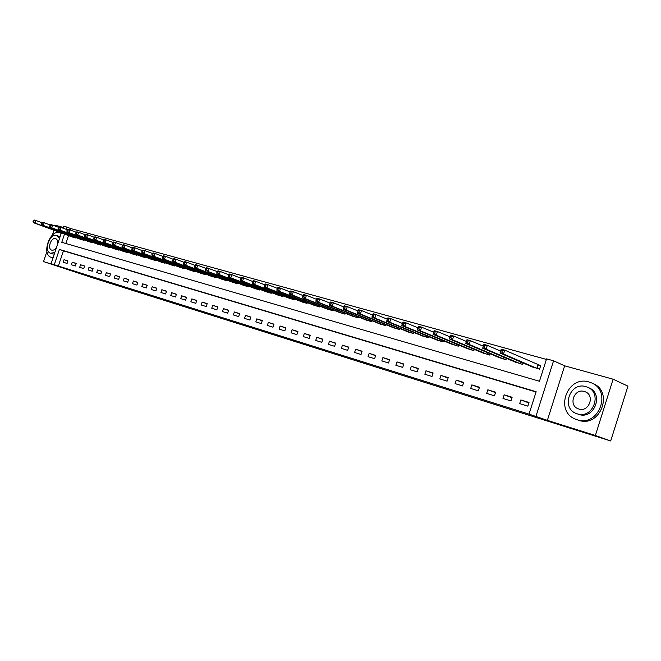 <?xml version="1.0" encoding="UTF-8"?>
<svg xmlns="http://www.w3.org/2000/svg" width="661" height="661" viewBox="0 0 661 661"><rect width="100%" height="100%" fill="white"/><g stroke="black" fill="none" stroke-linecap="round" stroke-linejoin="round"><path stroke-width="0.99" d="M293.707 340.944L279.785 336.16L293.707 340.944M249.081 326.732L264.78 331.822L249.081 326.732M536.054 391.998L63.423 250.841L58.35 266.036L51.095 263.665L61.349 232.945M610.698 440.97L595.379 435.483L613.119 379.199L627.95 386.148L610.698 440.97L92.953 277.901L43.535 261.582L64.72 268.259L51.095 263.665M613.119 379.199L564.651 365.822L547.374 420.355L595.379 435.483M547.374 420.355L529.023 414.125L536.145 391.709L59.399 249.428L54.309 264.673M58.35 266.036L529.023 414.125M279.677 336.507L266.053 331.83L279.727 336.35M277.975 335.986L252.37 327.517L277.984 335.97M63.2 227.409L55.648 225.327L55.375 226.128M54.004 230.243L52.359 235.176M46.914 251.461L43.535 261.582M529.007 402.45L520.851 399.946L519.686 403.623L527.833 406.143L529.007 402.45M512.126 397.261L504.153 394.815L502.996 398.451L510.961 400.921L512.126 397.261M495.618 392.196L487.818 389.8L486.678 393.402L494.461 395.807L495.618 392.196M479.473 387.239L471.847 384.9L470.715 388.453L478.333 390.816L479.473 387.239M463.675 382.389L456.222 380.1L455.099 383.62L462.551 385.925L463.675 382.389M448.224 377.646L440.928 375.407L439.813 378.885L447.109 381.141L448.224 377.646M433.104 373.002L425.965 370.804L424.858 374.25L431.997 376.464L433.104 373.002M418.306 368.458L411.307 366.31L410.217 369.714L417.207 371.879L418.306 368.458M403.813 364.004L396.964 361.906L395.873 365.277L402.723 367.392L403.813 364.004M389.618 359.65L382.909 357.593L381.827 360.923L388.536 362.996L389.618 359.65M375.712 355.378L369.135 353.362L368.07 356.659L374.638 358.7L375.712 355.378M362.088 351.198L355.651 349.223L354.593 352.487L361.03 354.478L362.088 351.198M348.744 347.099L342.431 345.158L341.382 348.397L347.686 350.347L348.744 347.099M335.656 343.084L329.467 341.183L328.434 344.381L334.615 346.298L335.656 343.084M322.832 339.143L316.768 337.284L315.735 340.448L321.8 342.332L322.832 339.143M310.257 335.284L304.308 333.458L303.283 336.598L309.232 338.432L310.257 335.284M297.921 331.492L292.088 329.707L291.071 332.814L296.905 334.615L297.921 331.492M285.825 327.782L280.099 326.022L279.091 329.104L284.817 330.872L285.825 327.782M273.951 324.138L268.333 322.411L267.341 325.46L272.952 327.203L273.951 324.138M262.301 320.56L256.79 318.866L255.807 321.89L261.31 323.593L262.301 320.56M250.874 317.049L245.462 315.388L244.479 318.379L249.891 320.056L250.874 317.049M239.654 313.603L234.341 311.975L233.366 314.942L238.679 316.586L239.654 313.603M228.64 310.224L223.418 308.621L222.46 311.562L227.665 313.174L228.64 310.224M217.816 306.902L212.693 305.332L211.743 308.241L216.858 309.827L217.816 306.902M207.19 303.639L202.159 302.094L201.217 304.977L206.24 306.539L207.19 303.639M196.755 300.433L191.814 298.921L190.872 301.78L195.813 303.308L196.755 300.433M186.509 297.285L181.651 295.798L180.717 298.632L185.567 300.135L186.509 297.285M176.437 294.195L171.662 292.732L170.736 295.541L175.504 297.012L176.437 294.195M166.531 291.154L161.846 289.716L160.929 292.501L165.614 293.955L166.531 291.154M156.806 288.171L152.195 286.75L151.278 289.51L155.889 290.939L156.806 288.171M147.238 285.23L142.71 283.842L141.801 286.577L146.329 287.981L147.238 285.23M137.835 282.346L133.382 280.975L132.481 283.693L136.934 285.073L137.835 282.346M128.589 279.504L124.21 278.157L123.318 280.851L127.697 282.206L128.589 279.504M119.501 276.711L115.188 275.389L114.303 278.058L118.608 279.396L119.501 276.711M110.552 273.968L106.314 272.663L105.438 275.315L109.676 276.629L110.552 273.968M101.753 271.266L97.588 269.985L96.713 272.613L100.885 273.902L101.753 271.266M93.102 268.606L88.995 267.35L88.128 269.952L92.234 271.225L93.102 268.606M84.583 265.995L80.543 264.755L79.684 267.333L83.724 268.589L84.583 265.995M76.205 263.425L72.231 262.202L71.371 264.764L75.346 265.995L76.205 263.425M67.951 260.888L64.043 259.69L63.192 262.227L67.1 263.442L67.951 260.888M546.391 359.419L70.843 228.582L70.355 230.053M68.513 235.58L65.869 243.504M531.469 366.558L539.574 369.177L540.739 365.483L538.508 364.864M523.041 362.939L522.587 364.376L514.663 361.815M506.417 358.312L505.979 359.675L498.229 357.18M490.156 353.775L489.735 355.081L482.15 352.652M474.243 349.339L473.846 350.594L466.426 348.215M458.684 345.001L458.304 346.19L451.033 343.869M443.457 340.745L443.085 341.894L435.971 339.622M428.543 336.573L428.196 337.68L421.231 335.458M413.951 332.5L413.612 333.557L406.788 331.384M399.657 328.5L399.327 329.517L392.642 327.393M385.652 324.576L385.338 325.559L378.786 323.485M371.936 320.734L371.631 321.684L365.211 319.651M358.493 316.974L358.196 317.883L351.908 315.9M345.315 313.281L345.034 314.157L338.862 312.215M332.4 309.662L332.128 310.505L326.08 308.604M319.734 306.109L319.47 306.927L313.537 305.068M307.315 302.622L307.059 303.416L301.234 301.59M295.128 299.21L294.88 299.97L289.171 298.185M283.181 295.855L282.941 296.591L277.331 294.839M271.448 292.559L271.217 293.277L265.714 291.559M259.938 289.328L259.715 290.022L254.311 288.345M248.643 286.155L248.42 286.833L243.116 285.18M237.547 283.04L237.332 283.693L232.127 282.073M226.649 279.983L226.442 280.619L221.328 279.025M215.957 276.976L215.75 277.595L210.727 276.034M205.447 274.026L205.249 274.621L200.316 273.092M195.119 271.117L194.929 271.704L190.079 270.2M184.981 268.267L184.791 268.837L180.023 267.358M175.008 265.466L174.826 266.019L170.141 264.565M165.209 262.714L165.035 263.252L160.433 261.822M155.583 260.004L155.409 260.525L150.882 259.129M146.114 257.336L145.941 257.848L141.495 256.476M136.802 254.716L136.637 255.212L132.258 253.865M127.647 252.147L127.482 252.626L123.177 251.296M118.641 249.61L118.484 250.081L114.246 248.776M109.776 247.115L109.627 247.578L105.454 246.289M101.059 244.661L100.91 245.115L96.812 243.851M92.482 242.248L92.342 242.686L88.301 241.447M84.046 239.869L83.906 240.298L79.931 239.075M75.734 237.53L75.602 237.952L71.685 236.754M62.96 228.136L63.605 226.194L66.852 227.087L66.108 229.309M70.843 228.582L66.852 227.087M64.505 234.11L61.77 242.314L539.459 381.257L546.564 358.882L553.563 360.799L535.955 416.306M564.651 365.822L553.563 360.799M63.423 250.841L59.399 249.428M520.851 399.946L528.858 402.913M504.153 394.815L511.978 397.707M487.818 389.8L495.477 392.626M471.847 384.9L479.341 387.643M456.222 380.1L463.551 382.777M440.928 375.407L448.108 378.018M425.965 370.804L432.988 373.366M411.307 366.31L418.19 368.805M396.964 361.906L403.706 364.343M382.909 357.593L389.511 359.972M369.135 353.362L375.613 355.692M355.651 349.223L361.997 351.495M342.431 345.158L348.653 347.389M329.467 341.183L335.565 343.356M316.768 337.284L322.742 339.415M304.308 333.458L310.174 335.54M292.088 329.707L297.838 331.748M280.099 326.022L285.742 328.021M268.333 322.411L273.877 324.369M256.79 318.866L262.227 320.792M245.462 315.388L250.8 317.272M234.341 311.975L239.579 313.818M223.418 308.621L228.566 310.43M212.693 305.332L217.75 307.101M202.159 302.094L207.133 303.837M191.814 298.921L196.697 300.623M181.651 295.798L186.443 297.475M171.662 292.732L176.371 294.376M161.846 289.716L166.473 291.327M152.195 286.75L156.748 288.336M142.71 283.842L147.188 285.395M133.382 280.975L137.785 282.511M124.21 278.157L128.54 279.661M115.188 275.389L119.451 276.868M106.314 272.663L110.503 274.117M97.588 269.985L101.711 271.415M88.995 267.35L93.052 268.754M80.543 264.755L84.534 266.135M72.231 262.202L76.155 263.557M64.043 259.69L67.909 261.021M289.832 339.704L274.513 334.54L289.832 339.704M269.886 333.359L275.249 335.086L269.886 333.359M500.451 351.776L501.856 352.164L502.352 350.619L500.947 350.223L499.997 353.057L501.228 349.19L504.748 350.165L503.508 354.04L499.997 353.057L533.584 367.483M540.69 365.657L504.748 350.165L502.352 350.619M537.335 368.549L503.508 354.04L501.856 352.164M501.228 349.19L500.947 350.223M483.084 346.942L484.463 347.322L484.951 345.786L483.579 345.406L482.67 348.215L483.893 344.398L487.331 345.348L486.108 349.182L482.67 348.215L516.728 362.724M500.625 351.09L487.331 345.348L484.951 345.786M520.405 363.757L486.108 349.182L484.463 347.322M483.893 344.398L483.579 345.406M466.608 340.704L466.129 342.216L467.467 342.588L467.955 341.076L466.608 340.704L466.963 339.713L470.318 340.638L469.103 344.422L465.749 343.489L500.253 358.055M483.315 346.207L470.318 340.638L467.955 341.076M503.839 359.072L469.103 344.422L467.467 342.588M465.749 343.489L466.129 342.216M450.042 336.102L449.554 337.597L450.868 337.969L451.347 336.466L450.042 336.102L450.422 335.135L453.694 336.044L452.496 339.787L449.224 338.87L484.133 353.503M466.377 341.431L453.694 336.044L451.347 336.466M487.644 354.494L452.496 339.787L450.868 337.969M449.224 338.87L449.554 337.597M433.839 331.615L433.368 333.094L434.649 333.45L435.128 331.971L433.839 331.615L434.252 330.665L437.458 331.549L436.268 335.251L433.071 334.359L468.368 349.041M449.827 336.771L437.458 331.549L435.128 331.971M471.805 350.016L436.268 335.251L434.649 333.45M433.071 334.359L433.368 333.094M618.332 416.711L620.249 410.63M577.103 419.694C598.916 427.568 612.706 390.221 590.802 382.628L589.009 382.017C566.948 374.853 554.05 411.968 576.053 419.33L577.103 419.694M576.053 419.33L578.706 420.289C600.477 428.154 614.243 390.907 592.363 383.322L592.008 383.165M587.844 387.387L588.554 387.701C604.344 393.146 594.503 420.008 578.772 414.414L577.293 413.844C593.049 419.454 602.915 392.518 587.1 387.065L585.886 386.652C570.005 381.414 560.611 408.225 576.466 413.555M584.357 391.486C574.136 388.065 568.03 405.358 578.243 408.804L578.821 409.01C588.992 412.58 595.288 395.237 585.101 391.733L584.357 391.486M61.192 233.424L59.614 232.672C49.906 229.301 41.246 254.402 51.12 257.344L53.103 257.658M58.465 236.142L59.994 237.01M54.301 254.072L52.252 253.865M59.531 238.406L56.648 235.481C49.666 233.019 43.395 251.147 50.5 253.262L54.838 252.469M57.714 243.843C57.994 241.174 57.342 239.456 55.755 238.704L55.59 238.646C51.095 237.043 47.038 248.743 51.616 250.106L51.748 250.155C53.558 250.511 55.185 249.47 56.656 247.024M418.016 327.22L417.545 328.682L418.793 329.029L419.264 327.567L418.016 327.22L418.454 326.294L421.586 327.162L420.404 330.814L417.281 329.938L452.942 344.678M433.649 332.21L421.586 327.162L419.264 327.567M456.305 345.629L420.404 330.814L418.793 329.029M417.281 329.938L417.545 328.682M402.541 322.932L402.07 324.377L403.293 324.716L403.764 323.27L402.541 322.932L403.003 322.023L406.061 322.865L404.896 326.484L401.838 325.625L437.838 340.407M417.843 327.765L406.061 322.865L403.764 323.27M441.127 341.34L404.896 326.484L403.293 324.716M401.838 325.625L402.07 324.377M387.404 318.734L386.941 320.164L388.139 320.494L388.602 319.065L387.404 318.734L387.891 317.842L390.882 318.668L389.734 322.246L386.743 321.403L423.057 336.226M402.375 323.419L390.882 318.668L388.602 319.065M426.279 337.135L389.734 322.246L388.139 320.494M386.743 321.403L386.941 320.164M372.597 314.628L372.143 316.041L373.316 316.363L373.771 314.95L372.597 314.628L373.11 313.752L376.043 314.562L374.903 318.098L371.969 317.28L408.581 332.128M387.263 319.172L376.043 314.562L373.771 314.95M411.737 333.02L374.903 318.098L373.316 316.363M371.969 317.28L372.143 316.041M358.113 310.604L357.659 312.009L358.807 312.322L359.262 310.926L358.113 310.604L358.65 309.753L361.517 310.546L360.385 314.041L357.518 313.24L394.402 328.12M372.474 315.016L361.517 310.546L359.262 310.926M397.492 328.996L360.385 314.041L358.807 312.322M357.518 313.24L357.659 312.009M343.935 306.679L343.489 308.059L344.612 308.373L345.059 306.985L343.935 306.679L344.497 305.836L347.298 306.613L346.182 310.067L343.373 309.29L380.513 324.196M357.998 310.959L347.298 306.613L345.059 306.985M383.537 325.047L346.182 310.067L344.612 308.373M343.373 309.29L343.489 308.059M330.062 302.829L329.616 304.192L330.715 304.498L331.161 303.135L330.062 302.829L330.64 302.003L333.384 302.763L332.276 306.183L329.533 305.415L366.905 320.345M343.836 306.985L333.384 302.763L331.161 303.135M369.871 321.18L332.276 306.183L330.715 304.498M329.533 305.415L329.616 304.192M316.47 299.061L316.032 300.408L317.106 300.714L317.553 299.359L316.47 299.061L317.073 298.251L319.767 298.995L318.66 302.383L315.975 301.631L353.561 316.569M329.971 303.102L319.767 298.995L317.553 299.359M356.469 317.396L318.66 302.383L317.106 300.714M315.975 301.631L316.032 300.408M303.168 295.368L302.73 296.706L303.787 297.004L304.225 295.657L303.168 295.368L303.787 294.575L306.423 295.302L305.332 298.656L302.697 297.921L340.489 312.876M316.396 299.293L306.423 295.302L304.225 295.657M343.34 313.678L305.332 298.656L303.787 297.004M302.697 297.921L302.73 296.706M290.138 291.749L289.708 293.079L290.741 293.368L291.171 292.038L290.138 291.749L290.774 290.98L293.352 291.691L292.269 295.004L289.692 294.285L327.674 309.249M303.102 295.574L293.352 291.691L291.171 292.038M330.467 310.034L292.269 295.004L290.741 293.368M289.692 294.285L289.708 293.079M277.372 288.213L276.942 289.526L277.95 289.807L278.38 288.493L277.372 288.213L278.025 287.452L280.553 288.146L279.479 291.427L276.951 290.724L315.099 305.688M290.08 291.931L280.553 288.146L278.38 288.493M317.842 306.464L279.479 291.427L277.95 289.807M276.951 290.724L276.942 289.526M264.854 284.742L264.433 286.039L265.425 286.312L265.846 285.015L264.854 284.742L265.524 283.99L268.002 284.676L266.945 287.923L264.466 287.238L302.771 302.201M277.323 288.353L268.002 284.676L265.846 285.015M305.465 302.961L266.945 287.923L265.425 286.312M264.466 287.238L264.433 286.039M252.593 281.338L252.172 282.627L253.146 282.9L253.568 281.611L252.593 281.338L253.279 280.603L255.708 281.28L254.659 284.494L252.229 283.817L290.675 298.78M264.821 284.858L255.708 281.28L253.568 281.611M293.319 299.532L254.659 284.494L253.146 282.9M252.229 283.817L252.172 282.627M240.571 278.008L240.158 279.281L241.108 279.545L241.529 278.273L240.571 278.008L241.273 277.281L243.653 277.942L242.612 281.123L240.232 280.462L278.81 295.426M252.56 281.429L243.653 277.942L241.529 278.273M281.396 296.161L242.612 281.123L241.108 279.545M240.232 280.462L240.158 279.281M228.789 274.736L228.367 275.992L229.309 276.257L229.722 274.993L228.789 274.736L229.499 274.026L231.837 274.67L230.796 277.827L228.466 277.174L267.168 292.137M240.546 278.074L231.837 274.67L229.722 274.993M269.705 292.856L230.796 277.827L229.309 276.257M228.466 277.174L228.367 275.992M205.885 268.383L205.48 269.622L206.381 269.87L206.786 268.63L205.885 268.383L206.629 267.697L217.213 271.555L216.816 272.778L217.733 273.034L218.138 271.787L217.221 271.531L217.948 270.836L220.245 271.464L219.221 274.588L216.924 273.951L255.741 288.898M228.772 274.786L220.245 271.464L218.138 271.787M258.228 289.609L219.221 274.588L217.733 273.034M216.924 273.951L216.816 272.778M246.966 286.42L207.86 271.415L244.52 285.726M206.786 268.63L208.876 268.325L207.86 271.415L206.381 269.87M205.612 270.787L205.48 269.622M194.764 265.301L194.359 266.523L195.243 266.771L195.639 265.54L194.764 265.301L195.516 264.623L197.722 265.235L196.714 268.3L194.508 267.68L233.498 282.611M205.885 268.391L197.722 265.235L195.639 265.54M235.903 283.288L196.714 268.3L195.243 266.771M194.508 267.68L194.359 266.523M183.849 262.268L183.444 263.483L184.312 263.722L184.708 262.508L183.849 262.268L184.609 261.607L186.774 262.21L185.774 265.243L183.609 264.64L222.683 279.553M194.772 265.292L186.774 262.21L184.708 262.508M225.046 280.223L185.774 265.243L184.312 263.722M183.609 264.64L183.444 263.483M173.132 259.302L172.736 260.5L173.587 260.74L173.983 259.533L173.132 259.302L173.909 258.649L176.033 259.236L175.041 262.243L172.918 261.649L212.057 276.546M183.874 262.252L176.033 259.236L173.983 259.533M214.371 277.199L175.041 262.243L173.587 260.74M172.918 261.649L172.736 260.5M162.614 256.385L162.226 257.575L163.06 257.807L163.449 256.617L162.614 256.385L163.399 255.741L165.49 256.319L164.506 259.294L162.416 258.715L201.622 273.596M173.174 259.261L165.49 256.319L163.449 256.617M203.894 274.241L164.506 259.294L163.06 257.807M162.416 258.715L162.226 257.575M152.294 253.518L151.906 254.7L152.724 254.923L153.112 253.75L152.294 253.518L153.088 252.89L155.137 253.46L154.162 256.402L152.113 255.832L191.359 270.696M162.672 256.336L155.137 253.46L153.112 253.75M193.599 271.324L154.162 256.402L152.724 254.923M152.113 255.832L151.906 254.7M142.156 250.709L141.768 251.874L142.569 252.097L142.958 250.932L142.156 250.709L142.958 250.089L144.974 250.643L143.999 253.568L141.991 253.006L181.288 267.845M152.369 253.46L144.974 250.643L142.958 250.932M183.485 268.465L143.999 253.568L142.569 252.097M141.991 253.006L141.768 251.874M132.2 247.949L131.82 249.106L132.605 249.321L132.993 248.164L132.2 247.949L133.01 247.338L134.984 247.883L134.026 250.775L132.051 250.23L171.381 265.044M142.247 250.643L134.984 247.883L132.993 248.164M173.546 265.656L134.026 250.775L132.605 249.321M132.051 250.23L131.82 249.106M122.417 245.231L122.037 246.379L122.814 246.594L123.194 245.446L122.417 245.231L123.243 244.636L125.185 245.173L124.227 248.04L122.293 247.495L161.648 262.293M132.299 247.867L125.185 245.173L123.194 245.446M163.771 262.888L124.227 248.04L122.814 246.594M122.293 247.495L122.037 246.379M112.816 242.57L112.436 243.702L113.196 243.917L113.576 242.777L112.816 242.57L113.642 241.976L115.551 242.504L114.609 245.347L112.701 244.818L152.08 259.583M122.541 245.148L115.551 242.504L113.576 242.777M154.17 260.178L114.609 245.347L113.196 243.917M112.701 244.818L112.436 243.702M103.372 239.951L103 241.075L103.752 241.29L104.124 240.158L103.372 239.951L104.215 239.373L106.082 239.885L105.149 242.711L103.273 242.182L142.669 256.922M112.948 242.471L106.082 239.885L104.124 240.158M144.726 257.501L105.149 242.711L103.752 241.29M103.273 242.182L103 241.075M94.102 237.373L93.73 238.497L94.465 238.695L94.837 237.58L94.102 237.373L94.944 236.803L96.787 237.316L95.853 240.108L94.019 239.596L133.415 254.303M103.521 239.852L96.787 237.316L94.837 237.58M135.439 254.873L95.853 240.108L94.465 238.695M94.019 239.596L93.73 238.497M84.98 234.845L84.616 235.952L85.335 236.159L85.707 235.052L84.98 234.845L85.831 234.283L87.64 234.787L86.723 237.555L84.914 237.051L124.318 251.734M94.259 237.266L87.64 234.787L85.707 235.052M126.301 252.295L86.723 237.555L85.335 236.159M84.914 237.051L84.616 235.952M76.023 232.366L75.651 233.457L76.362 233.655L76.734 232.556L76.023 232.366L76.874 231.813L78.659 232.3L77.742 235.043L75.965 234.548L115.369 249.197M85.153 234.738L78.659 232.3L76.734 232.556M117.319 249.751L77.742 235.043L76.362 233.655M75.965 234.548L75.651 233.457M67.207 229.921L66.844 231.011L67.546 231.201L67.909 230.111L67.207 229.921L68.075 229.375L69.818 229.854L68.918 232.581L67.166 232.094L106.561 246.71M76.205 232.242L69.818 229.854L67.909 230.111M108.487 247.255L68.918 232.581L67.546 231.201M67.166 232.094L66.844 231.011M58.548 227.516L58.185 228.599L58.87 228.789L59.234 227.706L58.548 227.516L59.416 226.979L61.134 227.458L60.234 230.152L58.515 229.673L97.894 244.256M67.405 229.797L61.134 227.458L59.234 227.706M99.786 244.793L60.234 230.152L58.87 228.789M58.515 229.673L58.185 228.599M50.029 225.153L49.666 226.219L50.343 226.409L50.699 225.343L50.029 225.153L50.897 224.624L52.591 225.095L51.698 227.772L50.005 227.293L89.375 241.852M58.755 227.384L52.591 225.095L50.699 225.343M91.235 242.372L51.698 227.772L50.343 226.409M50.005 227.293L49.666 226.219M41.643 222.831L41.288 223.889L41.957 224.079L42.312 223.013L41.643 222.831L42.527 222.311L44.188 222.765L43.304 225.426L41.643 224.955L80.981 239.472M50.244 225.021L44.188 222.765L42.312 223.013M82.815 239.993L43.304 225.426L41.957 224.079M41.643 224.955L41.288 223.889M33.405 220.543L33.05 221.592L33.703 221.774L34.058 220.724L33.405 220.543L34.289 220.03L35.925 220.485L35.041 223.112L33.405 222.658L72.727 237.142M41.883 222.691L35.925 220.485L34.058 220.724M74.528 237.646L35.041 223.112L33.703 221.774M33.405 222.658L33.05 221.592M538.351 364.806L537.186 368.491M538.004 364.665L536.831 368.359M520.794 361.98L520.248 363.699M520.447 361.831L519.893 363.567M504.211 357.378L503.69 359.022M503.864 357.229L503.335 358.882M487.992 352.867L487.496 354.436M487.644 352.718L487.14 354.304M472.128 348.454L471.648 349.958M471.78 348.306L471.293 349.826M456.611 344.133L456.148 345.571M456.255 343.993L455.793 345.439M441.416 339.903L440.978 341.283M441.069 339.754L440.623 341.15M426.552 335.755L426.122 337.085M426.196 335.614L425.767 336.945M411.993 331.698L411.58 332.97M411.638 331.549L411.225 332.83M397.732 327.716L397.344 328.938M397.377 327.575L396.98 328.806M383.768 323.816L383.388 324.997M383.413 323.675L383.033 324.857M370.086 319.998L369.714 321.13M369.73 319.85L369.359 320.99M356.676 316.247L356.32 317.338M356.32 316.107L355.965 317.206M343.53 312.57L343.191 313.628M343.175 312.43L342.828 313.496M330.649 308.968L330.318 309.984M330.293 308.827L329.955 309.852M318.015 305.432L317.693 306.415M317.66 305.291L317.338 306.283M305.622 301.961L305.316 302.912M305.266 301.821L304.952 302.779M293.467 298.557L293.17 299.474M293.112 298.417L292.806 299.342M281.545 295.219L281.255 296.111M281.189 295.079L280.892 295.979M269.845 291.939L269.564 292.798M269.49 291.798L269.201 292.666M258.36 288.717L258.087 289.559M258.005 288.584L257.724 289.427M247.082 285.56L246.817 286.37M246.727 285.42L246.462 286.238M236.018 282.454L235.762 283.239M235.663 282.321L235.399 283.115M225.145 279.405L224.897 280.173M224.79 279.273L224.542 280.041M214.478 276.414L214.23 277.149M214.123 276.273L213.875 277.025M203.993 273.472L203.753 274.191M203.638 273.332L203.398 274.059M193.69 270.58L193.458 271.274M193.334 270.44L193.103 271.15M183.568 267.738L183.345 268.416M183.213 267.598L182.99 268.292M173.62 264.945L173.405 265.606M173.273 264.813L173.05 265.474M163.845 262.194L163.631 262.838M163.49 262.062L163.275 262.714M154.236 259.5L154.03 260.128M153.881 259.368L153.674 259.996M144.784 256.84L144.585 257.451M144.437 256.708L144.23 257.327M135.497 254.229L135.298 254.832M135.15 254.097L134.943 254.7M126.358 251.667L126.168 252.246M126.011 251.535L125.813 252.122M117.369 249.139L117.187 249.701M117.022 249.007L116.832 249.577M108.528 246.652L108.346 247.206M108.181 246.52L107.999 247.082M99.836 244.206L99.654 244.744M99.489 244.074L99.307 244.62M91.276 241.802L91.094 242.331M90.929 241.67L90.747 242.207M82.848 239.431L82.683 239.943M82.509 239.307L82.336 239.819M74.561 237.101L74.396 237.605M74.214 236.969L74.049 237.481M60.027 232.812L61.25 233.259M58.738 236.233L56.929 235.572M52.326 253.898L50.616 253.303M51.285 257.402L52.996 257.988"/></g></svg>
